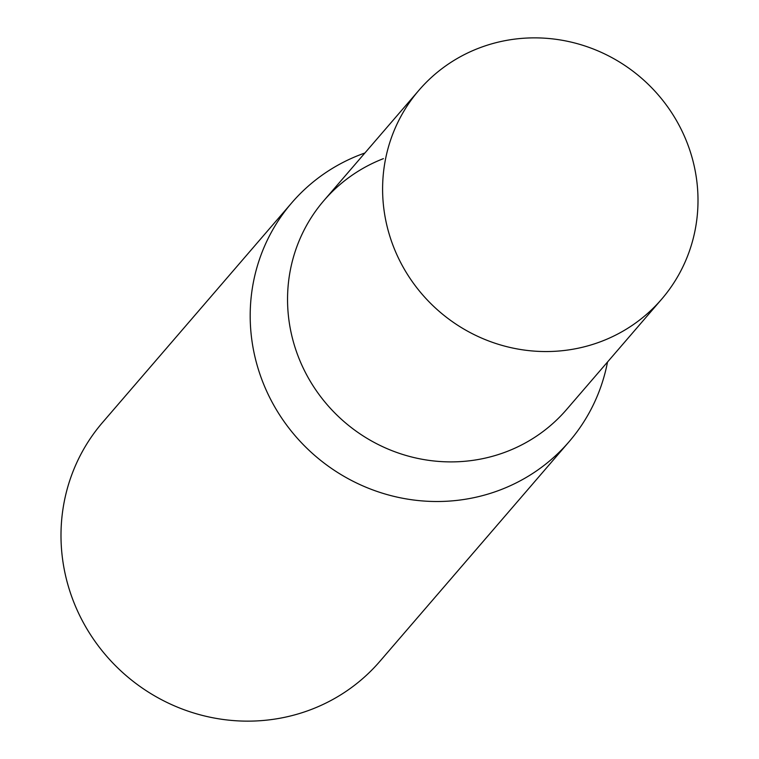 <?xml version="1.0" encoding="UTF-8"?>
<svg xmlns="http://www.w3.org/2000/svg" width="759" height="759" viewBox="0 0 759 759"><rect width="100%" height="100%" fill="white"/><g stroke="black" fill="none" stroke-linecap="round" stroke-linejoin="round"><path stroke-width="1.14" d="M602.143 341.114A160.121 154.371 -139.3 0 1 413.845 283.819A160.121 154.371 -139.3 0 1 418.987 90.207A160.121 154.371 -139.3 0 1 478.455 48.301A160.121 154.371 -139.3 0 1 666.753 105.605A160.121 154.371 -139.3 0 1 661.62 299.217A160.121 154.371 -139.3 0 1 602.143 341.114M661.62 299.217L566.556 409.556A160.121 154.371 -139.3 0 1 507.088 451.463A160.121 154.371 -139.3 0 1 318.789 394.158A160.121 154.371 -139.3 0 1 323.932 200.547A160.121 154.371 -139.3 0 1 383.399 158.65M607.523 362.015A183.014 176.439 -139.3 0 1 569.098 441.691L379.889 661.326A183.014 176.439 -139.3 0 1 311.921 709.219A183.014 176.439 -139.3 0 1 96.706 643.727A183.014 176.439 -139.3 0 1 102.579 422.44L291.779 202.795A183.014 176.439 -139.3 0 1 359.747 154.902A183.014 176.439 -139.3 0 1 364.889 153.005M569.098 441.691A183.014 176.439 -139.3 0 1 501.13 489.583A183.014 176.439 -139.3 0 1 285.906 424.091A183.014 176.439 -139.3 0 1 291.779 202.795M418.987 90.207L323.932 200.547"/></g></svg>
